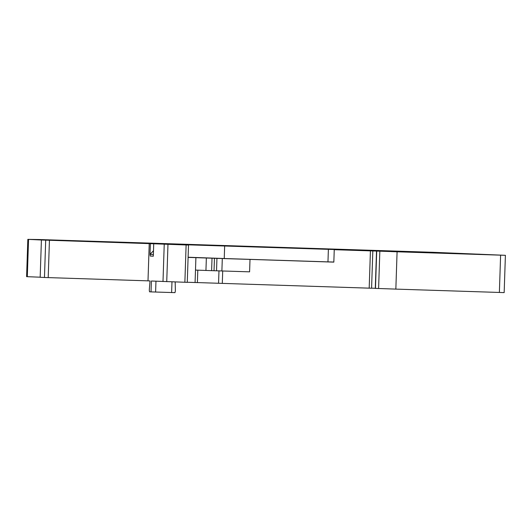 <?xml version="1.0" encoding="UTF-8"?>
<svg xmlns="http://www.w3.org/2000/svg" width="532" height="532" viewBox="0 0 532 532"><rect width="100%" height="100%" fill="white"/><g stroke="black" fill="none" stroke-linecap="round" stroke-linejoin="round"><path stroke-width="0.8" d="M254.715 246.881L253.179 246.841L254.715 246.881M252.414 246.815L257.548 246.981M293.139 248.065L298.598 248.264L293.139 248.118M311.453 248.73L318.542 248.91L311.539 248.737M311.546 248.683L315.37 248.783L311.38 248.73M316.793 248.85L313.062 248.73M226.971 245.997L227.902 246.03M230.961 246.123L233.741 246.21L230.961 246.123M236.068 246.296L236.993 246.323M240.045 246.416L242.831 246.509L240.045 246.416M246.077 246.609L246.968 246.642M192.724 244.826L191.44 244.84M194.133 244.86L195.104 244.893M198.602 245.006L202.127 245.172M202.639 245.126L202.1 245.132M216.624 245.598L215.347 245.598M218.047 245.631L219.011 245.671M226.386 245.91L222.369 245.797L226.386 245.91M222.423 245.777L225.388 245.884L222.423 245.797M204.807 245.212L214.988 245.551L204.82 245.259M219.41 245.744L224.477 245.91M222.469 245.844L220.168 245.771L222.469 245.844M217.774 245.691L213.279 245.538M217.608 245.684L214.23 245.571M208.471 245.392L212.993 245.538M212.075 245.511L209.389 245.425M202.931 245.205L207.433 245.358M202.725 245.205L202.047 245.172M206.509 245.332L203.563 245.232M197.864 245.046L198.902 245.086M192.79 244.886L193.801 244.92M305.554 248.544L306.572 248.57M303.925 248.484L304.843 248.517M296.63 248.251L301.212 248.397M300.287 248.371L297.554 248.278M290.864 248.065L295.446 248.211M294.522 248.185L291.789 248.092M284.946 247.872L284.374 247.839M285.91 247.899L289.847 248.032M288.776 247.992L287.992 247.965M288.903 247.998L285.877 247.899M274.552 247.52L278.243 247.646L274.552 247.52M277.598 247.626L276.148 247.58M274.246 247.533L271.965 247.46M271.054 247.427L268.773 247.353M267.377 247.3L275.15 247.56M265.608 247.254L263.327 247.18M262.416 247.147L260.135 247.074M258.738 247.021L266.505 247.28M310.981 248.67L309.292 248.61A915.998 2.939 1.9 0 0 305.142 248.464L310.981 248.717M287.706 247.905L280.131 247.653L287.706 247.945M284.706 247.806L281.401 247.699L284.706 247.806M278.316 247.58L269.711 247.294L278.309 247.659M262.522 247.067L269.564 247.307L261.89 247.114M268.953 247.28L263.174 247.107L269.092 247.3M260.208 247.061L252.52 246.815M253.618 246.801L258.758 246.961M341.478 249.701L173.133 244.002L341.478 249.701M155.251 243.822L41.41 239.999L40.173 277.285L44.462 277.485L147.996 280.849L149.233 243.563M155.251 243.776L479.984 254.216L334.249 249.694L370.425 250.871L369.188 288.158L195.078 282.505M41.41 239.999L27.837 239.36L39.847 239.56L433.214 252.308L505.4 255.32L370.425 250.871M354.797 250.273L344.211 249.993L354.797 250.339M391.047 251.576L483.435 254.595L391.047 251.589M333.843 262.023L327.965 261.884L328.377 249.455M327.965 261.884L224.238 258.519L224.65 246.09M224.238 258.519L188.102 257.235M153.502 250.718L150.031 254.382L150.383 243.616M250.007 259.41L216.943 258.366L216.531 270.795L249.594 271.839L250.007 259.41L333.837 262.123L334.249 249.694M153.376 254.482L150.031 254.382L150.277 256.065L153.316 256.205L153.728 243.776L188.508 245.059L153.728 243.776M188.102 257.402L195.902 257.654L195.078 282.512L187.271 282.259M216.943 258.366L195.902 257.654M221.891 270.988L222.303 258.559M216.531 270.795L214.03 270.735L214.443 258.306M214.03 270.735L195.49 270.083M188.508 245.059L187.271 282.346L151.387 281.009L151.028 291.888L174.975 292.64L175.367 290.977L175.188 281.96M222.708 271.014L222.296 283.396M372.819 250.938L371.582 288.224L369.188 288.158M375.286 288.304L371.582 288.158M505.4 255.32L504.163 292.607L395.848 289.109L375.286 288.384L376.523 251.097M27.837 239.36L26.6 276.653L27.312 276.687L28.548 239.393M40.179 277.199L27.312 276.687M151.028 291.888L149.532 291.815L149.286 290.133L150.024 280.949L147.996 280.849M171.617 292.56L171.976 281.854M150.277 256.065L153.322 256.158M211.61 270.655L212.022 258.226M205.944 270.456L206.356 258.027M164.235 244.268L162.998 281.554M167.972 244.401L166.735 281.687M186.114 244.986L184.877 282.273M197.804 270.156L197.392 282.578M218.971 270.881L218.559 283.263M376.709 251.104L375.472 288.391M379.835 251.23L378.598 288.517M397.085 251.822L395.848 289.109M499.375 292.467L500.612 255.18M45.699 240.198L44.462 277.485M49.436 240.331L48.199 277.618M155.603 292.041L155.962 281.222"/></g></svg>

